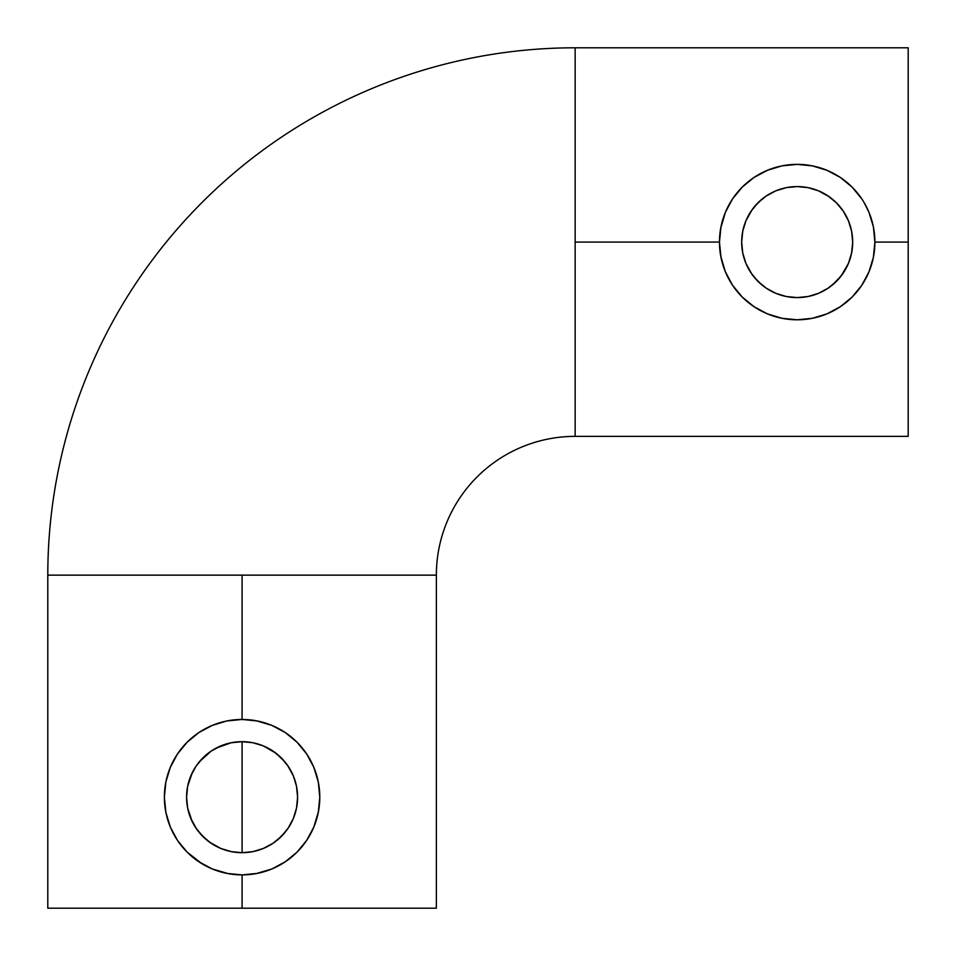 <?xml version="1.0" encoding="UTF-8"?>
<svg xmlns="http://www.w3.org/2000/svg" width="956" height="956" viewBox="0 0 956 956"><rect width="100%" height="100%" fill="white"/><g stroke="black" fill="none" stroke-linecap="round" stroke-linejoin="round"><path stroke-width="1.43" d="M47.8 575.142A527.342 527.342 0 0 1 575.142 47.8L575.142 242.083L719.462 242.083A77.711 77.711 0 0 1 797.185 164.372A77.711 77.711 0 0 1 874.895 242.083L908.2 242.083L908.2 47.8L908.2 242.083L874.895 242.083A77.711 77.711 0 0 1 797.185 319.794A77.711 77.711 0 0 1 719.462 242.083L575.142 242.083L575.142 47.8A527.342 527.342 0 0 0 47.8 575.142L242.083 575.142L242.083 719.462L242.083 575.142L47.8 575.142L47.8 908.2L436.366 908.2L242.083 908.2L242.083 874.895L242.083 908.2L47.8 908.2M575.142 436.366A138.775 138.775 0 0 0 436.366 575.142L242.083 575.142L436.366 575.142A138.775 138.775 0 0 1 575.142 436.366L575.142 242.083L575.142 436.366L908.2 436.366L908.2 242.083L908.2 436.366M849.036 261.896L851.605 252.982L852.692 242.083A55.508 55.508 0 0 1 797.185 297.591A55.508 55.508 0 0 1 741.677 242.083L742.74 252.958L745.931 263.414L751.954 274.264M832.401 284.984L841.196 275.902L848.45 263.354L846.227 268.074M779.283 294.627L786.31 296.515L797.161 297.591L808.071 296.515L818.479 293.349L828.063 288.21M766.306 288.21L775.913 293.361L786.346 296.527L797.185 297.591L808.011 296.527L818.42 293.373L828.015 288.234L836.428 281.339L843.335 272.926L848.462 263.33L851.629 252.91L852.692 242.083L851.629 231.256L848.462 220.836L843.335 211.24L836.428 202.827L828.015 195.932L818.42 190.794L808.011 187.639L797.185 186.575L786.346 187.639L775.937 190.794L766.342 195.932L757.929 202.827L751.022 211.24L745.895 220.836L742.74 231.256L741.677 242.083L742.74 252.958L745.059 261.191M754.308 277.336L761.944 284.972M720.716 228.233L725.377 212.34L732.559 198.908L742.226 187.137L753.997 177.469L767.441 170.288L781.912 165.878M782.02 165.866L797.185 164.372L812.337 165.866L826.916 170.288L840.312 177.434M840.36 177.469L852.119 187.125L859.372 195.49M852.131 187.137L861.691 198.752M864.081 202.529L868.896 212.16M868.98 212.34L873.366 226.751M189.635 778.997L187.651 786.286L186.575 797.185L187.639 808.023L189.551 815.11M187.34 788.019L186.575 797.161L187.639 808.023L192.108 821.335M192.144 772.962L187.639 786.346L186.575 797.185L187.639 808.023L190.794 818.42L195.932 828.015L202.827 836.428L211.24 843.335L220.788 848.45M196.649 765.29L195.944 766.318M203.066 757.702L195.932 766.342L190.794 775.937M211.216 751.046L208.109 753.28M223.346 849.43L231.197 851.617L242.083 852.692L242.083 741.677L231.209 742.752L216.08 748.13M209.436 842.081L220.836 848.462L231.256 851.629L242.083 852.692L252.958 851.617L263.414 848.426L272.962 843.312L281.339 836.428L288.234 828.015L293.373 818.42L296.527 808.023L297.591 797.185L296.527 786.346L293.373 775.937L288.234 766.342L281.339 757.929L272.926 751.022L263.33 745.895L252.91 742.74L242.083 741.677L231.256 742.74L222.366 745.298M190.818 818.456L196.554 828.936M297.591 797.185L296.527 808.023L297.591 797.185A55.508 55.508 0 0 1 242.083 852.692A55.508 55.508 0 0 1 186.575 797.185A55.508 55.508 0 0 1 242.083 741.677A55.508 55.508 0 0 1 297.591 797.185L296.515 786.274L293.337 775.866L287.469 765.23M288.222 828.039L293.361 818.444M277.348 840.049L284.984 832.413M231.256 851.629L242.083 852.692L252.91 851.629L261.072 849.346M211.204 843.312L220.74 848.426M199.195 832.413L206.819 840.049M165.902 781.841L170.288 767.441L177.446 754.045M170.347 767.298L169.2 770.201M177.469 754.009L187.137 742.226L198.908 732.559L212.148 725.461M212.34 725.377L226.751 720.991M285.378 732.643L297.029 742.215L305.406 752.121M297.041 742.226L306.697 753.997L313.879 767.441L318.3 782.02L313.795 767.226M195.789 859.599L187.137 852.131L177.469 840.36L170.288 826.916L165.866 812.337L164.372 797.185A77.711 77.711 0 0 1 242.083 719.462A77.711 77.711 0 0 1 319.794 797.185A77.711 77.711 0 0 1 242.083 874.895A77.711 77.711 0 0 1 164.372 797.185L165.866 782.02M873.39 226.847L873.653 228.245M868.944 212.256L869.757 214.299M842.033 178.617L851.27 186.289M831.326 172.271L840.432 177.517M824.084 169.176L827.06 170.347M810.509 165.519L812.433 165.878M781.936 165.878L782.928 165.687M753.89 177.553L763.868 171.877M742.8 186.563L752.121 178.772M734.817 195.717L742.226 187.137M730.743 201.764L732.607 198.848M724.517 214.538L725.425 212.244M311.608 831.923L306.697 840.36L297.041 852.131L285.258 861.798L271.827 868.98L256.184 873.605M271.934 868.932L269.305 869.972M285.27 861.798L281.458 864.176M297.029 852.131L288.593 859.444M305.98 841.411L297.949 851.21M314.847 824.478L313.819 827.071M318.444 811.632L313.879 826.916L306.721 840.336M318.288 781.936L318.635 783.789M313.843 767.333L315.456 771.552M306.649 753.937L311.859 762.948M287.577 734.172L296.181 741.39M283.012 731.125L285.318 732.607M270.237 724.744L271.97 725.437M256.148 720.752L271.827 725.377L285.258 732.559M226.835 720.979L228.245 720.705M212.256 725.425L214.323 724.588M198.824 732.619L202.588 730.253M187.089 742.274L195.49 734.985M178.473 752.539L186.289 743.087M172.235 763.103L177.517 753.937M165.531 783.777L165.878 781.936M165.866 812.337L165.675 811.333M177.553 840.479L171.925 830.597M186.611 851.605L178.76 842.224M201.836 863.662L187.125 852.119M214.526 869.841L212.244 868.932M228.209 873.641L212.34 868.98L198.908 861.798M826.892 313.891L812.337 318.3L797.185 319.794L782.02 318.3L767.441 313.879L754.009 306.697L742.226 297.041L732.559 285.258L725.377 271.827L720.764 256.208M725.425 271.934L724.433 269.413M732.607 285.318L731.089 282.964M742.262 297.065L734.841 288.485M752.647 305.777L742.92 297.71M762.099 311.429L753.926 306.649M771.373 315.384L767.345 313.843M783.143 318.515L782.044 318.312M812.481 318.276L810.951 318.563M827.012 313.843L823.164 315.325M840.42 306.661L831.123 311.991M861.715 285.39L852.143 297.029L841.949 305.609M860.053 287.768L852.716 296.456M863.352 282.833L861.75 285.318M869.661 270.118L868.908 271.982M873.617 256.089L873.39 257.319M226.919 873.402L242.083 874.895L257.379 873.378M318.3 782.02L319.794 797.185L318.3 812.337M226.919 720.955L242.083 719.462L257.248 720.955M252.91 851.629L263.33 848.462L272.95 843.312M220.836 745.895L211.24 751.022L199.183 761.956M195.956 766.306L190.83 775.866M261.968 745.357L252.982 742.752L242.083 741.677L231.209 742.752L220.788 745.919L211.18 751.069L202.839 757.929M284.972 761.944L275.89 753.161L263.342 745.907M252.982 742.752L242.083 741.677L242.083 852.692L252.958 851.617M275.543 752.886L272.95 751.046M268.074 748.13L263.366 745.919M281.339 757.929L280.371 756.985M293.361 775.913L292.178 773.273M296.503 786.25L294.496 778.889M297.591 797.149L296.862 788.222M294.484 815.48L296.515 808.059M292.357 820.702L293.337 818.491M281.375 836.392L282.187 835.556M287.625 828.924L288.21 828.063M272.986 843.3L274.635 842.14M263.426 848.426L268.098 846.215M873.366 257.391L868.98 271.827L861.798 285.258M852.131 297.041L840.36 306.697L826.916 313.879M720.955 226.919L719.462 242.083L720.991 257.379M873.402 226.919L874.895 242.083L873.402 257.248M742.74 252.91L745.895 263.33L751.022 272.926L757.929 281.339L766.342 288.234L775.937 293.373M744.915 223.369L742.752 231.185L741.677 242.083A55.508 55.508 0 0 1 797.185 186.575A55.508 55.508 0 0 1 852.692 242.083L851.617 231.209L848.438 220.788L843.216 211.061M742.74 252.958L741.677 242.083L742.74 231.244M752.348 209.34L745.919 220.788M761.944 199.183L754.308 206.819M815.444 189.658L808.083 187.651L797.185 186.575L786.346 187.639L775.878 190.818L766.318 195.944M829.115 196.685L818.467 190.818M836.775 203.186L832.401 199.183M851.617 231.244L852.692 242.083L851.605 252.982M751.058 211.192L745.943 220.74M766.306 195.956L765.493 196.506M758.598 202.17L757.965 202.791M775.878 190.83L773.464 191.893M786.322 187.651L779.26 189.551M806.219 187.316L797.185 186.575L786.346 187.639M821.539 192.204L818.503 190.83M843.288 211.18L841.196 208.253M848.462 220.824L846.227 216.092M851.605 231.185L849.083 222.389M841.328 275.734L843.312 272.962M828.087 288.198L829.031 287.541M818.456 293.361L820.547 292.44M808.035 296.527L815.97 294.317M798.32 297.579L806.517 296.802M787.541 296.754L797.125 297.591M773.105 292.094L775.854 293.337M745.931 263.414L751.046 272.962M908.2 47.8L575.142 47.8M436.366 575.142L436.366 908.2"/></g></svg>
